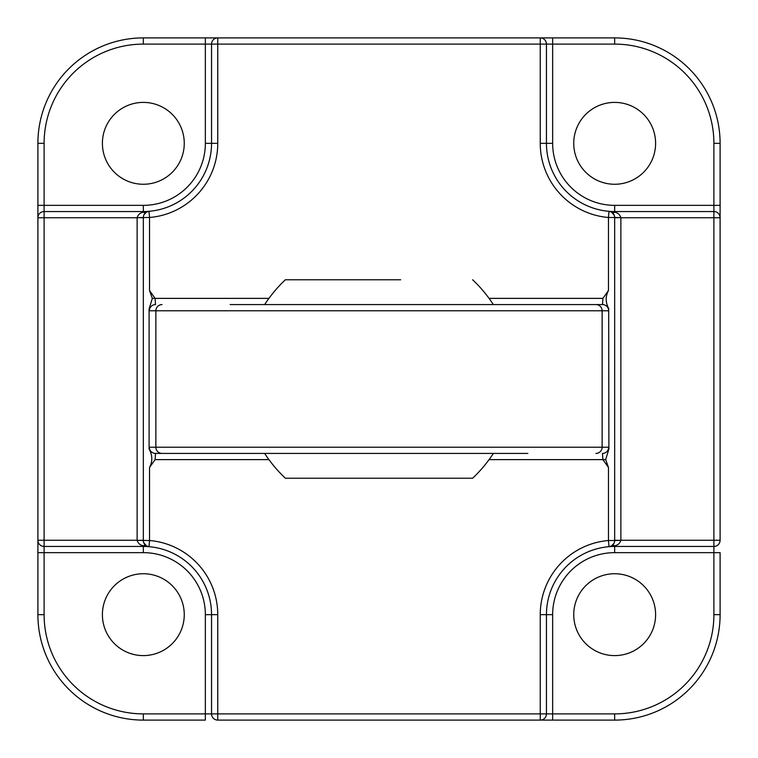 <?xml version="1.0" encoding="UTF-8"?>
<svg xmlns="http://www.w3.org/2000/svg" width="758" height="758" viewBox="0 0 758 758"><rect width="100%" height="100%" fill="white"/><g stroke="black" fill="none" stroke-linecap="round" stroke-linejoin="round"><path stroke-width="1.14" d="M236.354 453.426L245.327 453.426M236.354 304.574L245.327 304.574M264.646 453.426L264.646 453.426A136.44 136.44 0 0 0 285.359 478.232L472.641 478.232A136.44 136.44 0 0 0 493.354 453.426L493.354 453.426M264.646 304.574L264.646 304.574A136.44 136.44 0 0 1 285.359 279.768L400.641 279.768M304.574 279.768L396.197 279.768M304.574 478.232L396.197 478.232M400.641 478.232L472.641 478.232M489.071 459.623L602.913 459.623L602.477 453.426A6.206 6.197 -90 0 0 608.674 447.22L608.901 449.02L605.689 459.623L608.466 467.478L602.913 459.623L605.689 459.623M268.929 298.377L155.087 298.377L155.523 304.574A6.206 6.197 90 0 0 149.326 310.78L149.099 308.98L152.311 298.377L149.534 290.522L155.087 298.377L152.311 298.377M143.328 102.396A40.932 40.932 0 0 0 102.396 143.328A40.932 40.932 0 0 0 143.328 184.26A40.932 40.932 0 0 0 184.26 143.328A40.932 40.932 0 0 0 143.328 102.396M614.672 102.396A40.932 40.932 0 0 0 573.74 143.328A40.932 40.932 0 0 0 614.672 184.26A40.932 40.932 0 0 0 655.604 143.328A40.932 40.932 0 0 0 614.672 102.396M614.672 573.74A40.932 40.932 0 0 0 573.74 614.672A40.932 40.932 0 0 0 614.672 655.604A40.932 40.932 0 0 0 655.604 614.672A40.932 40.932 0 0 0 614.672 573.74M143.328 573.74A40.932 40.932 0 0 0 102.396 614.672A40.932 40.932 0 0 0 143.328 655.604A40.932 40.932 0 0 0 184.26 614.672A40.932 40.932 0 0 0 143.328 573.74M527.843 453.426L155.523 453.426L155.087 459.623L149.534 467.478C152.68 461.451 152.538 455.302 149.099 449.02L149.326 447.22L608.674 447.22M713.894 614.672L720.1 614.672A105.428 105.428 0 0 1 614.672 720.1A105.428 105.428 0 0 0 720.1 614.672L720.1 552.648L614.672 552.648A62.014 62.014 0 0 0 552.648 614.672L552.648 713.894L614.672 713.894A99.232 99.232 0 0 0 713.894 614.672L713.894 546.452A6.206 6.206 0 0 0 720.1 540.246L720.1 143.328A105.428 105.428 0 0 0 614.672 37.9A105.428 105.428 0 0 1 720.1 143.328L713.894 143.328A99.232 99.232 0 0 0 614.672 44.106L552.648 44.106L552.648 143.328A62.014 62.014 0 0 0 614.672 205.352L713.894 205.352L713.894 143.328M713.894 211.548L713.894 217.754L620.868 217.754L620.868 540.246L713.894 540.246L713.894 217.754L720.1 217.754L720.1 205.352L713.894 205.352L713.894 211.548A6.206 6.206 0 0 1 720.1 217.754A6.206 6.206 0 0 0 713.894 211.548A6.206 6.206 0 0 1 720.1 217.754A6.206 6.206 0 0 0 713.894 211.548L614.672 211.548L614.672 205.352M713.894 546.452L713.894 540.246L720.1 540.246A6.206 6.206 0 0 1 713.894 546.452L614.672 546.452A68.22 68.22 0 0 0 608.996 546.689A68.22 68.22 0 0 1 614.672 546.452A68.22 68.22 0 0 0 608.996 546.689L611.564 545.874L614.018 543.278M230.157 304.574L602.477 304.574L602.913 298.377L608.466 290.522L608.466 217.489A74.426 74.426 0 0 1 540.246 143.328L540.246 44.106L552.648 44.106L552.648 37.9L540.246 37.9L614.672 37.9L614.672 44.106M614.672 713.894L614.672 720.1L217.754 720.1A6.206 6.206 0 0 1 211.548 713.894L211.548 614.672A68.22 68.22 0 0 0 149.013 546.689A6.206 6.206 0 0 1 143.328 540.511L143.328 217.489A6.206 6.206 0 0 1 149.013 211.311A68.22 68.22 0 0 0 211.548 143.328L211.548 44.106A6.206 6.206 0 0 1 217.754 37.9L143.328 37.9A105.428 105.428 0 0 0 37.9 143.328A105.428 105.428 0 0 1 143.328 37.9L143.328 44.106A99.232 99.232 0 0 0 44.106 143.328L44.106 205.352L143.328 205.352A62.014 62.014 0 0 0 205.352 143.328L205.352 44.106L143.328 44.106M217.754 37.9L540.246 37.9L540.246 44.106L217.754 44.106L217.754 37.9L205.352 37.9L205.352 44.106L217.754 44.106L217.754 143.328A74.426 74.426 0 0 1 149.534 217.489L149.534 290.522M149.534 467.478L149.534 540.511A74.426 74.426 0 0 1 217.754 614.672L217.754 713.894L205.352 713.894L205.352 614.672A62.014 62.014 0 0 0 143.328 552.648L44.106 552.648L44.106 614.672A99.232 99.232 0 0 0 143.328 713.894L205.352 713.894L205.352 720.1L143.328 720.1A105.428 105.428 0 0 1 37.9 614.672L37.9 217.754L44.106 217.754L44.106 540.246L137.132 540.246L137.132 217.754L44.106 217.754L44.106 205.352L37.9 205.352L37.9 217.754A6.206 6.206 0 0 1 44.106 211.548L143.328 211.548A68.22 68.22 0 0 0 149.004 211.311L146.436 212.126L143.982 214.722M44.106 546.452A6.206 6.206 0 0 1 37.9 540.246L37.9 552.648L44.106 552.648L44.106 540.246L37.9 540.246A6.206 6.206 0 0 0 44.106 546.452L143.328 546.452A68.22 68.22 0 0 1 149.013 546.689A68.22 68.22 0 0 0 143.328 546.452A68.22 68.22 0 0 1 149.013 546.689L143.328 545.751C140.23 545.239 138.164 543.448 137.132 540.378L143.328 540.246M44.106 143.328L37.9 143.328L37.9 217.754A6.206 6.206 0 0 1 44.106 211.548M614.274 215.319L611.564 212.126L608.987 211.311L608.466 217.489L614.672 217.489L614.672 540.511L620.868 540.378C619.845 543.448 617.77 545.239 614.672 545.751L608.987 546.689A68.22 68.22 0 0 0 546.452 614.672L546.452 713.894A6.206 6.206 0 0 1 540.246 720.1L552.648 720.1L552.648 713.894L540.246 713.894L540.246 614.672A74.426 74.426 0 0 1 608.466 540.511L608.466 467.478M149.326 447.22A6.206 6.197 -90 0 0 155.523 453.426L230.157 453.426M608.901 449.02L608.674 310.78A6.206 6.197 90 0 0 602.477 304.574L527.843 304.574M149.099 308.98L149.099 449.02M546.452 44.106A6.206 6.206 0 0 0 540.246 37.9A6.206 6.206 0 0 1 546.452 44.106L546.452 143.328A68.22 68.22 0 0 0 614.672 211.548A68.22 68.22 0 0 1 608.996 211.311L614.672 212.249C617.77 212.761 619.836 214.552 620.868 217.622L614.672 217.754M614.672 552.648L614.672 546.452A68.22 68.22 0 0 0 608.987 546.689L608.996 546.689A6.206 6.206 0 0 0 614.672 540.511A6.206 6.206 0 0 1 608.987 546.689A68.22 68.22 0 0 0 546.452 614.672L540.246 614.672M608.466 290.522C605.32 296.549 605.462 302.698 608.901 308.98M620.868 217.622L614.672 217.489A6.206 6.206 0 0 0 608.987 211.311L608.987 211.311A68.22 68.22 0 0 1 546.452 143.328L552.648 143.328M143.726 542.681L146.436 545.874L149.013 546.689A68.22 68.22 0 0 0 143.328 546.452L143.328 545.751A6.206 4.292 -60 0 1 146.436 545.874M146.436 212.126A6.206 4.292 60 0 1 143.328 212.249L143.328 211.548A68.22 68.22 0 0 0 149.004 211.311L149.534 217.489L137.132 217.622C138.155 214.552 140.23 212.761 143.328 212.249L149.013 211.311A68.22 68.22 0 0 0 211.548 143.328L205.352 143.328M611.564 545.874A6.206 4.292 -120 0 1 614.672 545.751L614.672 546.452M611.564 212.126A6.206 4.292 120 0 0 614.672 212.249L614.672 211.548M205.352 614.672L211.548 614.672A68.22 68.22 0 0 0 149.013 546.689L149.534 540.511L137.132 540.378M268.929 459.623L155.087 459.623M217.754 720.1L217.754 713.894L540.246 713.894L540.246 720.1A6.206 6.206 0 0 0 546.452 713.894M489.071 298.377L602.913 298.377M143.328 713.894L143.328 720.1A105.428 105.428 0 0 1 37.9 614.672L44.106 614.672M608.674 310.78L602.127 310.78L602.127 447.22A6.206 6.197 -90 0 1 595.93 453.426M595.93 304.574A6.206 6.197 90 0 1 602.127 310.78L155.873 310.78L155.873 447.22A6.206 6.197 -90 0 0 162.07 453.426M162.07 304.574A6.206 6.197 90 0 0 155.873 310.78L149.326 310.78M614.672 540.246L620.868 540.378M552.648 614.672L546.452 614.672M608.987 546.689L608.466 540.511L614.672 540.511M614.672 217.489A6.206 6.206 0 0 0 608.987 211.311M540.246 143.328L546.452 143.328M211.548 614.672L217.754 614.672M217.754 143.328L211.548 143.328M143.328 552.648L143.328 546.452M143.328 211.548L143.328 205.352M143.328 217.754L137.132 217.622M493.354 304.574L493.354 304.574A136.44 136.44 0 0 0 472.641 279.768M610.986 546.177L609.034 546.679M609.034 211.321L610.986 211.823M147.014 211.823L148.966 211.321M148.966 546.679L147.014 546.177"/></g></svg>
